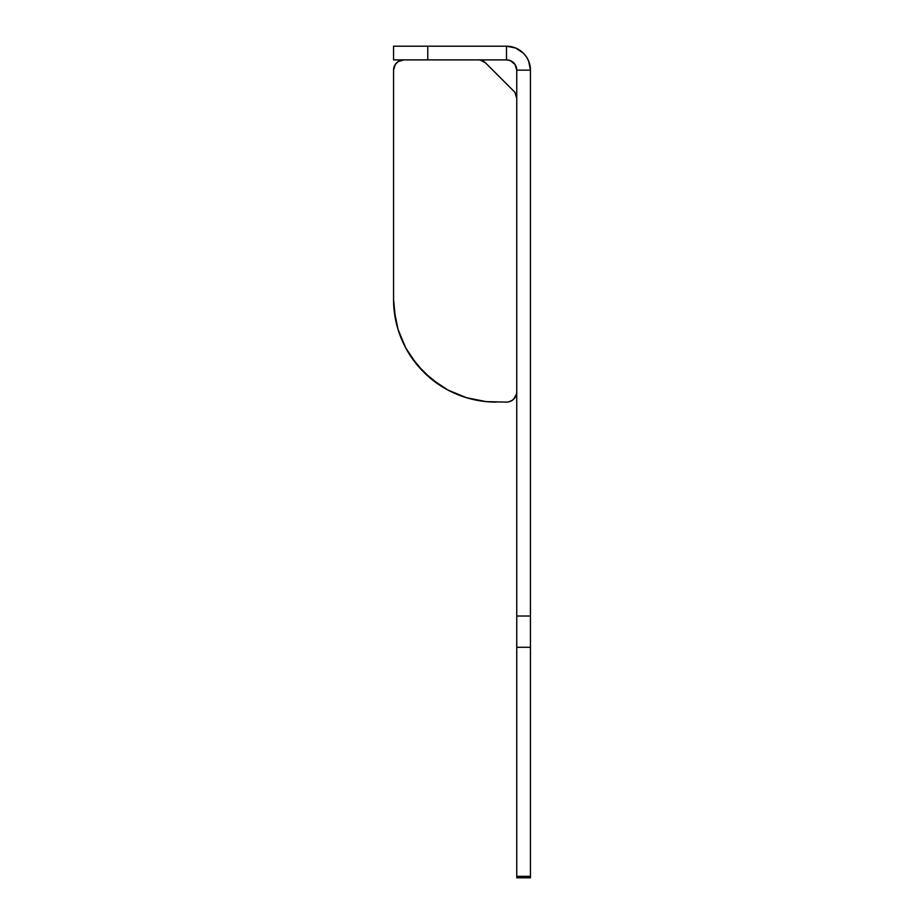 <?xml version="1.0" encoding="UTF-8"?>
<svg xmlns="http://www.w3.org/2000/svg" width="924" height="924" viewBox="0 0 924 924"><rect width="100%" height="100%" fill="white"/><g stroke="black" fill="none" stroke-linecap="round" stroke-linejoin="round"><path stroke-width="1.39" d="M508.489 60.083L510.418 60.672L506.491 59.887L393.555 59.887L427.777 59.887L427.777 46.2L393.555 46.2L393.555 59.887L393.555 46.2L506.491 46.2L427.777 46.2L427.777 59.887L506.491 59.887L506.491 46.2A23.955 23.955 0 0 1 530.445 70.155L528.62 60.984L526.403 56.849L523.423 53.211L515.661 48.025L506.491 46.2L506.491 59.887A10.268 10.268 0 0 1 516.759 70.155L516.759 877.8L530.445 877.8L516.759 877.8L516.759 876.322L530.445 876.322L530.445 877.8L530.445 647.285L530.445 876.322L516.759 876.322L516.759 647.285L530.445 647.285L516.759 647.285L516.759 616.019L530.445 616.019L530.445 647.285L530.445 70.155L530.445 616.019L516.759 616.019L516.759 70.155L530.445 70.155L516.759 70.155L515.026 64.449L510.418 60.672L512.196 61.619M523.423 53.211L515.661 48.025L511.157 46.662M423.573 371.991A102.668 102.668 0 0 0 496.223 402.113A102.668 102.668 0 0 1 393.555 299.445L393.555 70.155A10.268 10.268 0 0 1 403.823 59.887L401.825 60.083A10.268 10.268 0 0 0 401.801 60.095M516.759 391.845L516.562 393.843L516.759 391.845A10.268 10.268 0 0 1 506.491 402.113L486.163 401.617L466.424 397.69L447.828 389.986L431.092 378.805L416.863 364.576L405.682 347.84L397.978 329.244L394.051 309.505A102.668 102.668 0 0 0 410.868 356.502M515.973 395.772L516.562 393.843L513.744 399.099A10.268 10.268 0 0 0 513.756 399.099L512.196 400.381A10.268 10.268 0 0 0 512.208 400.369L508.489 401.917A10.268 10.268 0 0 0 508.512 401.905M513.744 91.106L485.539 62.901L513.744 91.106A10.268 10.268 0 0 1 516.759 98.36L516.562 96.362A10.268 10.268 0 0 0 516.562 96.35M478.286 59.887L480.284 60.083L478.286 59.887A10.268 10.268 0 0 1 485.539 62.901A10.268 10.268 0 0 0 485.527 62.878M483.98 61.619L485.539 62.901L480.284 60.083L483.98 61.619A10.268 10.268 0 0 0 483.968 61.608M394.34 66.228L393.555 70.155L393.555 299.445L393.555 70.155L395.287 64.449L398.117 61.619A10.268 10.268 0 0 0 398.105 61.631L403.823 59.887L401.825 60.083M515.026 92.654L516.759 98.36L515.973 94.433M508.489 401.917L506.491 402.113M395.53 319.473L393.555 299.445M496.223 402.113L486.163 401.617M439.189 384.811L423.631 372.037L410.857 356.479L416.863 364.576M395.287 64.449L398.117 61.619M515.026 397.551L512.196 400.381M405.682 347.84L410.857 356.479L405.682 347.84M466.424 397.69L476.195 400.138L466.424 397.69"/></g></svg>
